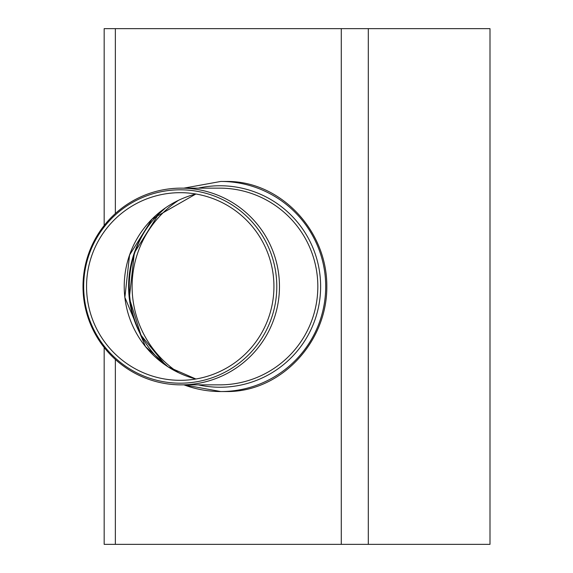 <?xml version="1.0" encoding="UTF-8"?>
<svg xmlns="http://www.w3.org/2000/svg" width="573" height="573" viewBox="0 0 573 573"><rect width="100%" height="100%" fill="white"/><g stroke="black" fill="none" stroke-linecap="round" stroke-linejoin="round"><path stroke-width="0.86" d="M220.798 181.448L226.865 181.448C280.347 181.032 327.212 230.289 326.818 286.5C327.212 342.711 280.347 391.968 226.865 391.552L220.798 391.552A105.052 104.902 90 0 1 183.976 384.863L220.798 391.552A105.052 104.902 90 0 0 325.708 286.5A105.052 104.902 90 0 0 220.798 181.448L183.962 188.137M104.171 347.489L104.171 544.35L489.994 544.35L489.994 28.65L104.171 28.65L104.171 225.511M178.525 372.686A103.14 102.997 90 0 1 178.518 200.321M86.552 286.5A93.822 93.693 90 0 1 227.087 205.249A93.822 93.693 90 0 1 227.087 367.751A93.822 93.693 90 0 1 86.552 286.5M83.679 286.5A96.694 96.565 90 0 1 228.52 202.763A96.694 96.565 90 0 1 228.52 370.237A96.694 96.565 90 0 1 83.679 286.5M83.006 286.5A98.363 98.234 90 0 1 181.24 188.137A98.363 98.234 90 0 1 279.466 286.5A98.363 98.234 90 0 1 181.24 384.863A98.363 98.234 90 0 1 83.006 286.5M368.296 544.35L368.296 28.65M341.279 544.35L341.279 28.65M115.359 544.35L115.359 359.464M115.359 213.536L115.359 28.65M144.274 340.856A105.711 105.561 90 0 1 144.267 232.158M165.468 365.116A102.187 102.044 90 0 1 165.468 207.884M124.226 286.5A95.498 95.369 90 0 1 195.887 193.996L152.189 218.965L129.577 255.042L124.871 297.38L145.449 346.529L168.054 366.842L195.887 378.997A95.498 95.369 90 0 1 124.226 286.5M181.24 188.137L219.595 188.137A98.363 98.234 90 0 1 317.829 286.5A98.363 98.234 90 0 1 219.595 384.863L181.24 384.863M198.301 188.137A100.741 100.604 90 0 1 320.035 275.563A100.741 100.604 90 0 1 198.301 384.863M165.604 207.791L158.535 214.23L134.34 252.836L129.312 298.153L140.979 335.198L165.597 365.209"/></g></svg>
